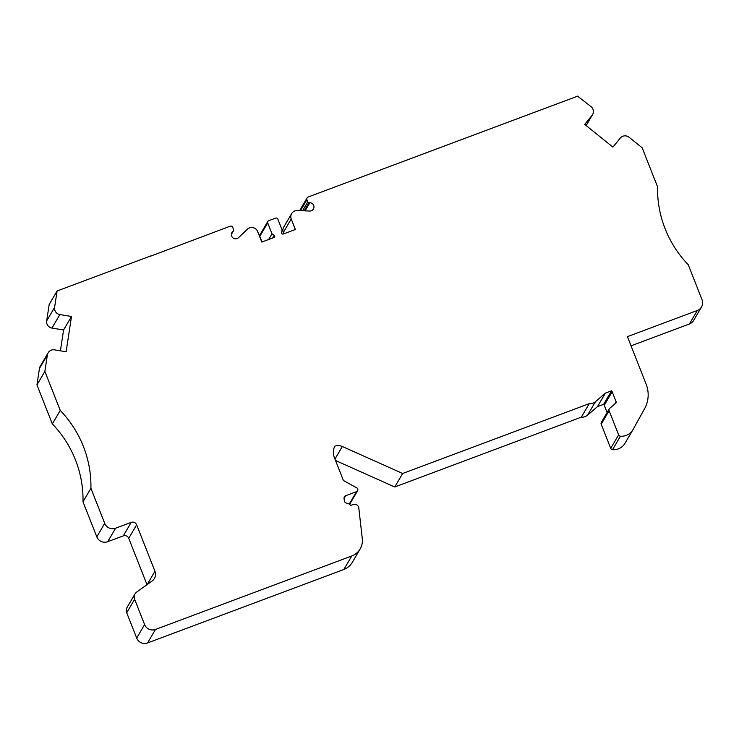 <?xml version="1.0" encoding="UTF-8"?>
<svg xmlns="http://www.w3.org/2000/svg" width="739" height="739" viewBox="0 0 739 739"><rect width="100%" height="100%" fill="white"/><g stroke="black" fill="none" stroke-linecap="round" stroke-linejoin="round"><path stroke-width="1.11" d="M335.524 460.489L394.746 486.983L581.334 417.147A8.425 8.277 30.4 0 0 587.533 415.189L597.454 406.644L603.634 404.335L611.55 390.839A2.531 2.485 -149.6 0 1 612.178 391.762L616.095 401.702A2.531 2.485 -149.6 0 1 616.271 402.718L609.675 408.39A2.106 2.069 30.4 0 0 609.112 410.699L618.626 434.855A2.106 2.069 30.4 0 0 620.446 436.195A13.487 13.247 30.4 0 0 633.092 429.47L644.602 408.676A29.495 28.978 30.4 0 0 646.135 384.151L627.429 336.642L697.311 310.491A8.425 8.277 30.4 0 0 702.05 299.775L688.249 264.738A109.548 107.635 -149.6 0 1 657.571 186.865L642.191 147.828L629.074 137.26A6.318 6.208 30.4 0 0 620.233 138.119L612.908 147.107L584.697 124.392L592.022 115.404A6.318 6.208 30.4 0 0 591.024 106.619L577.769 96.282M609.25 408.907L601.334 422.403A2.106 2.069 30.4 0 0 601.195 424.195L610.71 448.351A2.106 2.069 30.4 0 0 612.529 449.691A13.487 13.247 30.4 0 0 625.018 443.243L632.935 429.747M577.898 96.052L308.126 197.027A2.106 2.069 30.4 0 0 306.944 199.706L307.803 201.886A1.256 1.238 30.4 0 0 308.939 202.689L309.872 202.726A4.212 4.138 -149.6 0 1 313.401 209.017A4.212 4.138 -149.6 0 1 309.669 211.04L297.244 210.56A6.318 6.208 30.4 0 0 291.24 218.984L295.378 229.496L283.277 234.023A1.266 1.238 -149.6 0 1 281.587 232.582L282.132 229.986L277.836 219.086A1.681 1.654 30.4 0 0 275.665 218.116L268.636 220.739A1.681 1.654 30.4 0 0 267.694 222.882L271.98 233.783L274.178 235.362A1.266 1.238 -149.6 0 1 273.91 237.533L261.809 242.059L257.662 231.547A6.318 6.208 30.4 0 0 247.417 229.21L238.521 237.672A4.212 4.138 -149.6 0 1 231.954 232.517A4.212 4.138 -149.6 0 1 232.665 231.621L233.33 230.993A1.256 1.238 30.4 0 0 233.626 229.653L232.757 227.464A2.106 2.069 30.4 0 0 230.041 226.254L150.654 256.147M291.646 213.599L283.73 227.095A6.318 6.208 30.4 0 0 283.323 232.48L283.85 233.81M267.795 221.451L259.888 234.947A1.681 1.654 30.4 0 0 259.777 236.378L261.985 241.995M268.627 239.51L271.98 233.783M57.088 290.981L54.594 307.396A6.318 6.208 30.4 0 0 59.877 314.574L71.498 316.477L63.582 329.973L51.97 328.07A6.318 6.208 30.4 0 1 46.677 320.892L49.18 304.477L57.088 290.981L150.793 255.916M71.498 316.477L66.131 351.764L54.52 349.852A6.318 6.208 30.4 0 0 48.127 352.808L40.22 366.304A6.318 6.208 30.4 0 0 39.444 368.484L36.95 384.89L44.867 371.394L60.238 410.431A109.548 107.635 -149.6 0 1 90.915 488.303L104.716 523.351A8.425 8.277 30.4 0 0 115.598 528.219L131.209 522.371A4.212 4.138 -149.6 0 1 136.65 524.801L154.959 571.284A8.425 8.277 -149.6 0 1 152.142 580.974L136.743 592.013A6.318 6.208 30.4 0 0 134.627 599.274L144.595 624.584A8.425 8.277 30.4 0 0 155.476 629.452L351.773 555.977A16.849 16.563 30.4 0 0 362.304 538.786L358.803 508.035A4.212 4.138 30.4 0 0 353.103 504.543L350.36 505.578A2.106 2.069 30.4 0 0 348.956 503.933L346.028 502.908A2.531 2.485 -149.6 0 1 344.328 500.802L344.041 498.308A2.531 2.485 -149.6 0 1 345.63 495.73L356.54 491.647A2.106 2.069 30.4 0 0 356.771 487.888L343.395 480.47L334.351 457.506A14.327 14.078 -149.6 0 1 334.795 446.171A10.115 9.94 -149.6 0 1 342.323 446.495L402.663 473.487L589.251 403.651A8.425 8.277 30.4 0 0 595.449 401.693L605.37 393.148L611.55 390.839M48.127 352.808A6.318 6.208 30.4 0 0 47.361 354.988L44.867 371.394M36.95 384.89L52.33 423.927L60.238 410.431M52.33 423.927A109.548 107.635 30.4 0 1 82.999 501.799L90.915 488.303M82.999 501.799L96.809 536.847A8.425 8.277 30.4 0 0 107.682 541.715L123.302 535.867L131.209 522.371M146.996 584.66L128.734 538.297A4.212 4.138 30.4 0 0 123.302 535.867M135.034 593.888L127.117 607.384A6.318 6.208 30.4 0 0 126.711 612.77L136.687 638.08A8.425 8.277 30.4 0 0 147.56 642.948L343.857 569.473A16.849 16.563 30.4 0 0 352.254 562.425L360.17 548.929M631.041 345.824L689.395 323.987A8.425 8.277 30.4 0 0 693.598 320.458L701.514 306.962M394.746 486.983L402.663 473.487M581.334 417.147L589.251 403.651M63.582 329.973L60.413 350.822M603.634 404.335A2.531 2.485 -149.6 0 1 604.262 405.258L607.125 412.519M349.639 504.312A2.106 2.069 30.4 0 0 349.667 504.266L357.584 490.77M597.454 406.644L605.37 393.148M612.529 449.691L620.446 436.195M610.71 448.351L618.626 434.855M306.944 199.706L300.505 210.689M302.593 210.763L307.803 201.886M304.163 210.827L308.939 202.689M305.096 210.864L309.872 202.726M283.323 232.48L291.24 218.984M259.777 236.378L267.694 222.882M272.617 238.013L274.178 235.362M231.519 233.57L232.665 231.621M231.409 234.272L233.33 230.993M46.677 320.892L54.594 307.396M51.97 328.07L59.877 314.574M39.444 368.484L47.361 354.988M104.716 523.351L96.809 536.847M115.598 528.219L107.682 541.715M128.734 538.297L136.65 524.801M144.595 624.584L136.687 638.08M126.711 612.77L134.627 599.274M155.476 629.452L147.56 642.948M343.857 569.473L351.773 555.977M689.395 323.987L697.311 310.491M586.092 125.51L592.022 115.404M334.961 459.048L342.323 446.495M601.195 424.195L609.112 410.699M349.261 504.063L356.54 491.647M344.06 498.409L345.63 495.73M154.959 571.284L147.209 584.512M614.719 404.057L616.095 401.702M604.262 405.258L612.178 391.762M587.533 415.189L595.449 401.693M299.6 210.652L307.073 197.904M231.399 234.374L233.542 230.725M586.147 125.556L592.549 114.637"/></g></svg>
